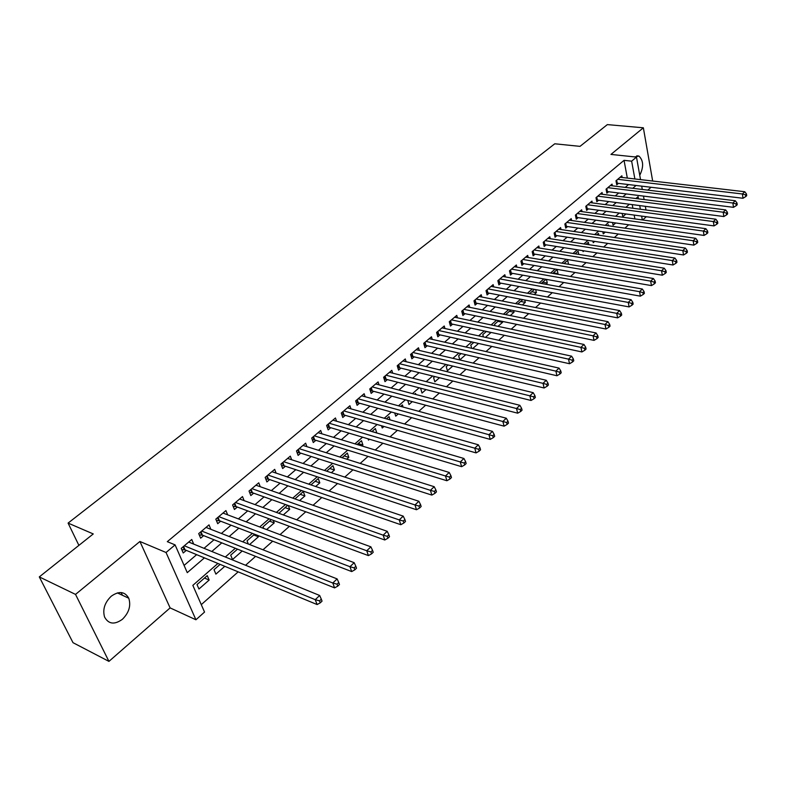 <?xml version="1.0" encoding="UTF-8"?>
<svg xmlns="http://www.w3.org/2000/svg" width="786" height="786" viewBox="0 0 786 786"><rect width="100%" height="100%" fill="white"/><g stroke="black" fill="none" stroke-linecap="round" stroke-linejoin="round"><path stroke-width="1.18" d="M122.39 619.299C128.983 612.756 131.115 605.731 128.776 598.234C124.866 591.455 119.03 590.777 111.268 596.201C104.695 602.557 102.465 609.504 104.577 617.049C108.537 624.202 114.471 624.949 122.39 619.299M639.745 175.288C643.822 166.986 643.547 160.57 638.93 156.06L634.734 156.905M217.919 563.464L192.835 585.364L204.537 612.068L195.93 619.771L166.043 552.499L175.091 544.885L187.264 572.66L204.409 557.873M170.11 607.892L139.918 541.485L75.525 594.403L39.3 576.904L73.01 642.683L108.94 661.39L170.11 607.892L195.93 619.771M647.782 190.124L651.054 187.264M646.308 216.72L642.673 219.982M201.285 604.64L238.168 571.854M245.586 565.262L255.597 556.36M262.996 549.787L272.673 541.19M280.032 534.647L289.386 526.325M296.725 519.811L305.764 511.774M313.074 505.28L321.808 497.509M329.088 491.044L337.538 483.537M344.789 477.092L352.953 469.841M360.175 463.416L368.064 456.401M375.256 450.014L382.88 443.235M390.043 436.869L397.411 430.315M404.554 423.978L411.668 417.651M418.781 411.333L425.658 405.212M432.732 398.924L439.384 393.01M446.428 386.751L452.854 381.043M459.879 374.804L466.078 369.282M473.074 363.073L479.067 357.748M486.023 351.558L491.82 346.41M498.746 340.259L504.347 335.278M511.234 329.157L516.648 324.353M523.505 318.242L528.732 313.604M535.571 307.532L540.601 303.052M547.41 297L552.273 292.677M559.052 286.654L563.749 282.479M570.498 276.485L575.028 272.457M581.738 266.493L586.11 262.603M592.801 256.668L597.016 252.915M603.668 247.001L607.735 243.385M614.367 237.5L618.287 234.012M624.88 228.146L628.662 224.786M75.525 594.403L108.94 661.39M652.665 181.026L643.361 127.794L610.958 154.42L636.483 157.092L640.531 179.621M39.3 576.904L93.259 533.94L68.087 523.093L554.778 143.789L580.009 146.363L607.342 124.61L643.361 127.794M193.68 544.099L191.755 539.481L181.222 548.382L183.226 552.98L186.302 550.367M210.864 529.322L209.017 524.881L198.701 533.606L200.646 538.184L203.653 535.63M227.655 514.83L225.926 510.586L215.816 519.133L217.712 523.702L220.66 521.187M244.122 500.633L242.501 496.565L232.597 504.946L234.434 509.495L237.323 507.039M260.264 486.731L258.761 482.82L249.044 491.034L250.822 495.573L253.662 493.166M276.102 473.103L274.697 469.35L265.167 477.407L266.896 481.926L269.677 479.568M291.645 459.751L290.319 456.135L280.975 464.035L282.655 468.544L285.387 466.226M306.894 446.654L305.646 443.176L296.489 450.918L298.12 455.408L300.792 453.139M321.857 433.813L320.688 430.453L311.698 438.057L313.28 442.538L315.903 440.307M336.546 421.217L335.445 417.975L326.622 425.442L328.165 429.893L330.739 427.712M350.959 408.858L349.927 405.733L341.271 413.053L342.765 417.494L345.29 415.352M365.117 396.734L364.144 393.717L355.645 400.899L357.099 405.321L359.575 403.218M379.019 384.835L378.105 381.908L369.754 388.962L371.169 393.373L373.605 391.31M392.676 373.154L391.811 370.324L383.617 377.251L384.983 381.642L387.37 379.609M406.087 361.688L405.271 358.947L397.225 365.745L398.551 370.118L400.899 368.123M419.262 350.428L418.486 347.766L410.587 354.447L411.874 358.809L414.183 356.844M432.212 339.365L431.475 336.781L423.713 343.344L424.961 347.687L427.23 345.761M444.935 328.499L444.237 325.994L436.603 332.439L437.822 336.772L440.052 334.875M457.442 317.829L456.774 315.382L449.278 321.729L450.466 326.033L452.657 324.176M469.733 307.336L469.104 304.968L461.736 311.197L462.885 315.491L465.037 313.663M481.818 297.029L481.219 294.721L473.978 300.841L475.088 305.115L477.21 303.327M493.696 286.89L493.136 284.65L486.013 290.673L487.094 294.927L489.177 293.158M505.378 276.927L504.848 274.746L497.843 280.671L498.894 284.905L500.937 283.166M516.874 267.132L516.363 265L509.475 270.826L510.497 275.051L512.511 273.341M528.182 257.503L527.691 255.421L520.922 261.149L521.914 265.354L523.889 263.674M539.304 248.022L538.842 245.998L532.171 251.638L533.144 255.823L535.089 254.173M550.239 238.708L549.807 236.733L543.244 242.275L544.187 246.44L546.103 244.819M561.008 229.532L560.595 227.606L554.14 233.059L555.054 237.215L556.94 235.613M571.609 220.512L571.206 218.626L564.859 224L565.743 228.137L567.6 226.555M582.033 211.631L581.66 209.793L575.411 215.079L576.276 219.196L578.093 217.643M592.31 202.896L591.946 201.098L585.796 206.296L586.631 210.402L588.429 208.87M602.41 194.289L602.066 192.531L596.014 197.659L596.829 201.737L598.598 200.234M612.363 185.82L612.039 184.111L606.075 189.151L606.871 193.209L608.61 191.735M622.188 213.448L622.807 216.72L625.951 213.959M612.569 222.517L613.1 225.248L615.703 222.959M602.813 231.732L603.245 233.904L605.299 232.096M592.909 241.115L593.233 242.697L594.717 241.39M582.868 250.665L583.065 251.618L583.959 250.842M553.403 272.83L558.011 273.636L557.372 274.196M542.674 282.223L547.282 283.058L545.897 284.277M531.758 291.763L536.386 292.628L534.225 294.524M520.676 301.46L525.303 302.355L522.356 304.948M509.407 311.315L514.044 312.248L510.271 315.559M497.951 321.336L502.598 322.299L497.98 326.357M486.308 331.525L490.965 332.527L485.463 337.351M472.72 348.552L478.527 343.453M461.087 353.592L458.631 355.734L459.781 359.919L465.754 354.663M448.069 364.969L446.232 366.581L447.411 370.776L452.746 366.089M434.825 376.563L433.607 377.624L434.825 381.829L439.502 377.722M421.335 388.363L420.775 388.854L422.023 393.079L426.022 389.571M407.747 400.428L408.995 404.525L412.277 401.636M394.729 412.955L395.731 416.167L398.276 413.937M381.505 425.747L382.232 428.026L384.01 426.464M372.063 431.455L376.632 432.939M368.064 438.824L368.487 440.101L369.469 439.236M358.21 443.569L362.916 444.994L361.835 445.937M344.111 455.909L348.817 457.383L346.754 459.191M329.747 468.476L334.453 469.999L331.368 472.71M315.117 481.278L319.814 482.85L315.667 486.495M300.203 494.315L304.909 495.946L299.653 500.564M285.013 507.609L289.71 509.299L283.304 514.918M269.529 521.147L274.226 522.896L266.631 529.567M253.74 534.961L258.427 536.769L249.594 544.531M237.519 549.149L230.691 555.122L232.518 559.534L242.216 551.015M220.109 564.377L214.018 569.703L215.895 574.124L224.796 566.313M634.882 218.901L634.174 215.079M632.907 208.261L632.239 204.615M618.277 216.622L617.747 216.543M608.61 225.818L608.393 224.727L607.362 225.641M598.814 235.171L598.46 233.422L596.8 234.876M588.871 244.701L588.36 242.255L586.061 244.269M578.781 254.399L578.113 251.225L575.146 253.809M568.553 264.273L567.688 260.333L564.053 263.526M558.011 273.636L557.107 269.588L552.764 273.39M545.995 279.315L541.279 283.432M546.447 279.394L547.282 283.058M534.48 289.386L529.607 293.65M535.679 289.602L536.386 292.628M522.778 299.623L517.719 304.044M524.743 299.997L525.303 302.355M510.871 310.038L506.174 314.145L506.331 314.764M513.641 310.598L514.044 312.248M498.746 320.639L494.591 324.284L494.954 325.728M502.372 321.395L502.598 322.299M486.416 331.427L482.8 334.59L483.41 336.909M473.86 342.411L470.814 345.074L471.688 348.316M415.902 394.513L415.578 393.403L414.674 394.189M403.071 407.06L402.412 404.908L400.693 406.411M390.043 419.881L389.021 416.629L386.457 418.869M376.759 432.831L375.384 428.557L371.935 431.573M362.916 444.994L361.491 440.7L357.139 444.512M348.817 457.383L347.353 453.07L342.048 457.717M334.453 469.999L332.95 465.676L326.662 471.178M319.814 482.85L318.271 478.517L310.961 484.903M304.909 495.946L303.308 491.594L294.947 498.914M287.647 505.3L278.883 513.307M288.295 505.536L289.71 509.299M271.278 519.615L263.064 526.807L263.723 528.467M273.233 520.342L274.226 522.896M254.576 534.234L247.04 540.827L248.327 544.03M257.936 535.521L258.427 536.769M207.258 575.617L197.011 584.578L198.946 589.019L209.155 580.048L207.258 575.617M627.326 178.088L624.045 160.344L167.3 541.662L175.091 544.885M184.091 565.409L196.647 554.651M204.036 548.314L214.018 539.766M221.387 533.448L231.035 525.176M238.374 518.888L247.708 510.89M255.037 504.612L264.057 496.88M271.357 490.621L280.081 483.144M287.362 476.915L295.801 469.684M303.052 463.465L311.207 456.479M318.438 450.28L326.328 443.52M333.529 437.35L341.153 430.816M348.336 424.666L355.714 418.339M362.857 412.218L369.99 406.107M377.113 399.995L384.01 394.091M391.114 388.009L397.775 382.291M404.849 376.239L411.294 370.707M418.339 364.675L424.568 359.34M431.583 353.327L437.606 348.159M444.601 342.175L450.417 337.184M457.383 331.22L463.003 326.396M469.94 320.462L475.373 315.805M482.28 309.88L487.526 305.381M494.404 299.486L499.483 295.143M506.331 289.268L511.234 285.072M518.053 279.226L522.778 275.179M529.577 269.352L534.146 265.442M540.915 259.635L545.317 255.863M552.057 250.086L556.311 246.44M563.022 240.693L567.128 237.176M573.809 231.448L577.769 228.058M584.43 222.35L588.242 219.078M594.874 213.399L598.549 210.245M605.151 204.586L608.698 201.55M615.271 195.92L618.69 192.992M625.234 187.382L628.525 184.563M622.168 177.479L621.854 175.809L615.988 180.77L616.755 184.818L618.464 183.364M68.087 523.093L78.895 545.376M139.918 541.485L166.043 552.499M624.045 160.344L631.639 161.159L636.483 157.092M638.497 198.858L638.094 196.638L635.913 198.534M629.38 204.242L625.853 207.327M619.28 213.055L615.625 216.258M609.022 222.016L605.23 225.327M598.598 231.113L594.658 234.552M588.007 240.369L583.919 243.935M577.238 249.771L572.994 253.465M566.284 259.331L561.892 263.163M555.152 269.048L550.603 273.017M543.833 278.932L539.117 283.048M532.318 288.983L527.435 293.247M520.607 299.211L515.557 303.622M508.699 309.605L503.462 314.174M496.575 320.187L491.152 324.923M484.235 330.965L478.625 335.858M471.679 341.92L465.872 346.999M458.896 353.081L452.883 358.328M445.888 364.449L439.659 369.872M432.634 376.013L426.199 381.632M419.135 387.793L412.473 393.609M405.389 399.799L398.502 405.812M391.379 412.031L384.256 418.25M377.113 424.489L369.734 430.925M362.562 437.183L354.938 443.844M347.736 450.132L339.847 457.02M332.625 463.327L324.461 470.45M317.21 476.788L308.76 484.156M301.48 490.513L292.746 498.137M285.446 504.514L276.407 512.403M269.077 518.809L259.734 526.964M252.375 533.389L242.707 541.829M235.328 548.274L225.327 556.999M642.329 219.933L641.631 216.091M640.384 209.243L639.725 205.588M641.7 186.144L642.29 189.455M643.488 196.087L644.107 199.575M645.326 206.315L645.984 209.98M634.882 178.962L631.639 161.159M211.807 551.487L221.799 542.871M229.168 536.514L238.826 528.182M246.175 521.835L255.519 513.779M262.838 507.461L271.868 499.67M279.177 493.372L287.902 485.836M295.182 479.558L303.622 472.278M310.873 466.019L319.037 458.985M326.259 452.746L334.148 445.937M341.35 439.728L348.984 433.145M356.156 426.955L363.535 420.589M370.678 414.419L377.811 408.268M384.934 402.127L391.831 396.173M398.924 390.053L405.586 384.305M412.65 378.213L419.095 372.652M426.13 366.581L432.359 361.206M439.374 355.154L445.397 349.966M452.372 343.934L458.189 338.913M465.145 332.92L470.765 328.067M477.692 322.093L483.125 317.406M490.022 311.452L495.268 306.923M502.146 300.999L507.206 296.627M514.054 290.722L518.947 286.507M525.755 280.622L530.481 276.544M537.27 270.689L541.829 266.759M548.589 260.923L552.99 257.13M559.72 251.324L563.965 247.659M570.665 241.872L574.772 238.345M581.443 232.587L585.393 229.178M592.035 223.44L595.847 220.149M602.469 214.44L606.144 211.277M612.726 205.588L616.263 202.533M622.826 196.873L626.236 193.936M632.769 188.296L636.051 185.467M204.488 578.044L209.155 580.048M188.728 542.035L193.72 544.069M121.132 592.556L122.429 595.277M616.686 180.181L617.265 183.217L742.996 198.269L742.406 193.975L617.698 179.316M745.521 194.849L745.757 196.569L746.7 195.675L746.464 193.955L745.521 194.849L742.406 193.975L744.755 191.735L620.144 177.253M617.265 183.217L616.45 183.226M742.996 198.269L745.757 196.569M746.464 193.955L744.755 191.735M606.802 188.532L607.401 191.588L733.495 207.327L732.876 203.014L607.824 187.677M736.03 203.908L736.276 205.627L737.229 204.714L736.983 202.994L736.03 203.908L732.876 203.014L735.274 200.744L610.309 185.575M607.401 191.588L606.546 191.588M733.495 207.327L736.276 205.627M736.983 202.994L735.274 200.744M596.77 197.011L597.38 200.076L723.837 216.543L723.199 212.21L597.782 196.156M726.372 213.104L726.628 214.833L727.6 213.91L727.345 212.181L726.372 213.104L723.199 212.21L725.635 209.901L600.308 194.024M597.38 200.076L596.495 200.086M723.837 216.543L726.628 214.833M727.345 212.181L725.635 209.901M586.582 205.627L587.211 208.712L714.022 225.906L713.354 221.564L587.594 204.773M716.557 222.458L716.822 224.197L717.805 223.253L717.549 221.514L716.557 222.458L713.354 221.564L715.83 219.206L590.158 202.611M587.211 208.712L586.287 208.712M714.022 225.906L716.822 224.197M717.549 221.514L715.83 219.206M576.236 214.381L576.875 217.476L704.03 235.436L703.352 231.064L577.238 213.537M706.575 231.978L706.85 233.727L707.852 232.764L707.587 231.015L706.575 231.978L703.352 231.064L705.867 228.677L579.842 211.326M576.875 217.476L575.912 217.486M704.03 235.436L706.85 233.727M707.587 231.015L705.867 228.677M565.714 223.273L566.382 226.378L693.881 245.124L693.164 240.732L566.716 222.428M696.425 241.656L696.701 243.405L697.732 242.432L697.447 240.673L696.425 241.656L693.164 240.732L695.728 238.305L569.359 220.188M566.382 226.378L565.37 226.388M693.881 245.124L696.701 243.405M697.447 240.673L695.728 238.305M555.034 232.312L555.712 235.427L683.545 254.978L682.808 250.577L556.026 231.467M686.099 251.5L686.384 253.259L687.426 252.267L687.141 250.508L686.099 251.5L682.808 250.577L685.412 248.101L558.718 229.198M555.712 235.427L554.661 235.436M683.545 254.978L686.384 253.259M687.141 250.508L685.412 248.101M544.167 241.489L544.875 244.623L673.032 265L672.276 260.579L545.16 240.654M675.587 261.512L675.891 263.281L676.952 262.269L676.648 260.5L675.587 261.512L672.276 260.579L674.928 258.063L547.901 238.345M544.875 244.623L543.774 244.633M673.032 265L675.891 263.281M676.648 260.5L674.928 258.063M533.134 250.822L533.861 253.966L662.343 275.208L661.557 270.767L534.126 249.987M664.897 271.701L665.211 273.479L666.282 272.457L665.978 270.679L664.897 271.701L661.557 270.767L664.249 268.203L536.897 247.639M533.861 253.966L532.712 253.976M662.343 275.208L665.211 273.479M665.978 270.679L664.249 268.203M521.914 260.304L522.661 263.467L651.456 285.593L650.641 281.123L522.896 259.478M654.011 282.076L654.335 283.864L655.436 282.813L655.111 281.024L654.011 282.076L650.641 281.123L653.392 278.519L525.726 257.091M522.661 263.467L521.472 263.467M651.456 285.593L654.335 283.864M655.111 281.024L653.392 278.519M510.517 269.952L511.283 273.125L640.384 296.155L639.539 291.675L511.49 269.126M642.938 292.628L643.272 294.426L644.392 293.355L644.058 291.567L642.938 292.628L639.539 291.675L642.329 289.022L514.358 266.7M511.283 273.125L510.035 273.125M640.384 296.155L643.272 294.426M644.058 291.567L642.329 289.022M498.914 279.757L499.709 282.94L629.105 306.913L628.23 302.413L499.886 278.932M631.669 303.376L632.013 305.174L633.152 304.094L632.799 302.296L631.669 303.376L628.23 302.413L631.079 299.712L502.814 276.466M499.709 282.94L498.403 282.94M629.105 306.913L632.013 305.174M632.799 302.296L631.079 299.712M487.124 289.729L487.939 292.923L617.629 317.868L616.715 313.339L488.096 288.904M620.183 314.312L620.547 316.129L621.706 315.019L621.343 313.211L620.183 314.312L616.715 313.339L619.614 310.588L491.063 286.399M487.939 292.923L486.583 292.923M617.629 317.868L620.547 316.129M621.343 313.211L619.614 310.588M475.137 299.869L475.972 303.072L605.937 329.02L604.994 324.48L476.1 299.053M608.492 325.463L608.865 327.281L610.044 326.151L609.671 324.333L608.492 325.463L604.994 324.48L607.951 321.671L479.116 296.499M475.972 303.072L474.557 303.072M605.937 329.02L608.865 327.281M609.671 324.333L607.951 321.671M462.934 310.185L463.799 313.408L594.029 340.377L593.057 335.819L463.887 309.37M596.584 336.811L596.977 338.628L598.175 337.489L597.792 335.661L596.584 336.811L593.057 335.819L596.063 332.959L466.963 306.776M463.799 313.408L462.325 313.398M594.029 340.377L596.977 338.628M597.792 335.661L596.063 332.959M450.525 320.678L451.41 323.911L581.905 351.951L580.893 347.373L451.478 319.873M584.46 348.365L584.863 350.202L586.081 349.033L585.678 347.206L584.46 348.365L580.893 347.373L583.959 344.465L454.603 317.23M451.41 323.911L449.877 323.901M581.905 351.951L584.863 350.202M585.678 347.206L583.959 344.465M437.9 331.348L438.814 334.6L569.545 363.731L568.504 359.133L438.843 330.552M572.1 360.145L572.513 361.982L573.76 360.794L573.348 358.956L572.1 360.145L568.504 359.133L571.618 356.176L442.017 327.87M438.814 334.6L437.213 334.59M569.545 363.731L572.513 361.982M573.348 358.956L571.618 356.176M425.049 342.215L425.992 345.476L556.95 375.747L555.879 371.13L425.983 341.429M559.504 372.151L559.937 373.998L561.204 372.79L560.782 370.943L559.504 372.151L555.879 371.13L559.052 368.113L429.215 338.687M425.992 345.476L424.322 345.457M556.95 375.747L559.937 373.998M560.782 370.943L559.052 368.113M411.972 353.278L412.935 356.549L544.118 387.989L543.008 383.352L412.896 352.492M546.673 384.383L547.115 386.24L548.412 385.002L547.97 383.146L546.673 384.383L543.008 383.352L546.25 380.277L416.187 349.701M412.935 356.549L411.196 356.53M544.118 387.989L547.115 386.24M547.97 383.146L546.25 380.277M398.659 364.527L399.652 367.819L531.031 400.467L529.882 395.82L399.573 363.751M533.586 396.851L534.048 398.718L535.364 397.461L534.902 395.594L533.586 396.851L529.882 395.82L533.193 392.676L402.933 360.921M399.652 367.819L397.844 367.789M531.031 400.467L534.048 398.718M534.902 395.594L533.193 392.676M385.101 375.993L386.132 379.294L517.699 413.19L516.51 408.524L386.014 375.227M520.244 409.565L520.725 411.442L522.061 410.154L521.59 408.288L520.244 409.565L516.51 408.524L519.88 405.321L389.424 372.338M386.132 379.294L384.236 379.265M517.699 413.19L520.725 411.442M521.59 408.288L519.88 405.321M371.297 387.665L372.358 390.976L504.101 426.169L502.863 421.483L372.2 386.899M506.646 422.534L507.127 424.411L508.503 423.104L508.011 421.227L506.646 422.534L502.863 421.483L506.302 418.221L375.679 383.961M372.358 390.976L370.393 390.937M504.101 426.169L507.127 424.411M508.011 421.227L506.302 418.221M357.247 399.543L358.328 402.874L490.228 439.403L488.951 434.697L358.131 398.797M492.763 435.758L493.274 437.645L494.669 436.309L494.168 434.432L492.763 435.758L488.951 434.697L492.458 431.367L361.678 395.8M358.328 402.874L356.284 402.835M490.228 439.403L493.274 437.645M494.168 434.432L492.458 431.367M342.922 411.658L344.042 414.988L476.07 452.903L474.754 448.177L343.806 410.911M478.605 449.258L479.136 451.144L480.56 449.789L480.04 447.892L478.605 449.258L474.754 448.177L478.33 444.788L347.412 407.855M344.042 414.988L341.91 414.939M476.07 452.903L479.136 451.144M480.04 447.892L478.33 444.788M328.342 423.988L329.491 427.338L461.628 466.678L460.262 461.942L329.206 423.251M464.162 463.023L464.703 464.929L466.157 463.534L465.617 461.637L464.162 463.023L460.262 461.942L463.917 458.474L332.881 420.146M329.491 427.338L327.261 427.279M461.628 466.678L464.703 464.929M465.617 461.637L463.917 458.474M313.476 436.554L314.655 439.924L446.89 480.737L445.485 475.982L314.331 435.837M449.415 477.082L449.975 478.988L451.469 477.564L450.909 475.658L449.415 477.082L445.485 475.982L449.209 472.445L318.075 432.664M314.655 439.924L312.337 439.855M446.89 480.737L449.975 478.988M450.909 475.658L449.209 472.445M298.326 449.366L299.545 452.746L431.848 495.092L430.394 490.317L299.171 448.649M434.363 491.427L434.943 493.333L436.466 491.889L435.886 489.973L434.363 491.427L430.394 490.317L434.196 486.701L302.983 445.426M299.545 452.746L297.118 452.667M431.848 495.092L434.943 493.333M435.886 489.973L434.196 486.701M282.881 462.423L284.139 465.813L416.492 509.741L414.979 504.946L283.717 461.716M418.997 506.066L419.596 507.992L421.149 506.508L420.549 504.592L418.997 506.066L414.979 504.946L418.859 501.262L287.607 458.425M284.139 465.813L281.614 465.725M416.492 509.741L419.596 507.992M420.549 504.592L418.859 501.262M267.142 475.736L268.429 479.136L400.801 524.704L399.239 519.9L267.957 475.049M403.306 521.03L403.925 522.955L405.507 521.442L404.888 519.517L403.306 521.03L399.239 519.9L403.208 516.127L271.927 471.688M268.429 479.136L265.796 479.038M400.801 524.704L403.925 522.955M404.888 519.517L403.208 516.127M251.078 489.314L252.414 492.724L384.786 539.992L383.165 535.168L251.893 488.627M387.272 536.307L387.911 538.243L389.532 536.7L388.893 534.765L387.272 536.307L383.165 535.168L387.213 531.316L255.931 485.208M252.414 492.724L249.663 492.616M384.786 539.992L387.911 538.243M388.893 534.765L387.213 531.316M234.709 503.158L236.075 506.577L368.418 555.604L366.738 550.77L235.495 502.49M370.894 551.919L371.552 553.865L373.212 552.283L372.544 550.347L370.894 551.919L366.738 550.77L370.884 546.83L239.632 499.002M236.075 506.577L233.206 506.449M368.418 555.604L371.552 553.865M372.544 550.347L370.884 546.83M218.007 517.286L219.422 520.715L351.686 571.569L349.957 566.706L218.783 516.628M354.152 567.875L354.84 569.821L356.53 568.209L355.842 566.264L354.152 567.875L349.957 566.706L354.181 562.688L222.988 513.062M219.422 520.715L216.415 520.568M351.686 571.569L354.84 569.821M355.842 566.264L354.181 562.688M200.961 531.69L202.415 535.138L334.59 587.879L332.792 583.006L201.717 531.051M337.037 584.185L337.754 586.14L339.473 584.489L338.766 582.544L337.037 584.185L332.792 583.006L337.115 578.899L206.02 527.416M202.415 535.138L199.28 534.981M334.59 587.879L337.754 586.14M338.766 582.544L337.115 578.899M183.57 546.398L185.064 549.856L317.102 604.552L315.245 599.669L184.307 545.769M319.538 600.868L320.275 602.823L322.044 601.133L321.307 599.178L319.538 600.868L315.245 599.669L319.676 595.474L188.699 542.065M185.064 549.856L181.792 549.679M317.102 604.552L320.275 602.823M321.307 599.178L319.676 595.474M616.136 180.642L616.627 183.207M606.261 188.994L606.763 191.578M596.23 197.473L596.751 200.066M586.042 206.089L586.572 208.693M575.686 214.843L576.236 217.457M565.173 223.735L565.733 226.358M554.484 232.764L555.073 235.407M543.627 241.95L544.226 244.603M532.594 251.284L533.213 253.937M521.373 260.765L522.012 263.438M509.976 270.404L510.625 273.086M498.383 280.209L499.051 282.901M486.593 290.181L487.281 292.883M474.597 300.321L475.304 303.032M462.404 310.627L463.131 313.359M449.995 321.12L450.742 323.861M437.37 331.8L438.146 334.551M424.519 342.667L425.314 345.418M411.442 353.72L412.267 356.49M398.129 364.969L398.974 367.76M384.58 376.435L385.445 379.225M370.786 388.097L371.67 390.907M356.726 399.986L357.65 402.796M342.411 412.09L343.354 414.91M327.831 424.42L328.803 427.26M312.966 436.987L313.968 439.836M297.815 449.798L298.857 452.648M282.38 462.846L283.441 465.715M266.641 476.159L267.731 479.028M250.587 489.727L251.716 492.616M234.218 503.571L235.378 506.469M217.516 517.689L218.714 520.597M200.479 532.102L201.717 535.011M183.089 546.801L184.366 549.719M128.776 598.234L117.369 592.909M638.93 156.06L636.788 155.834"/></g></svg>
